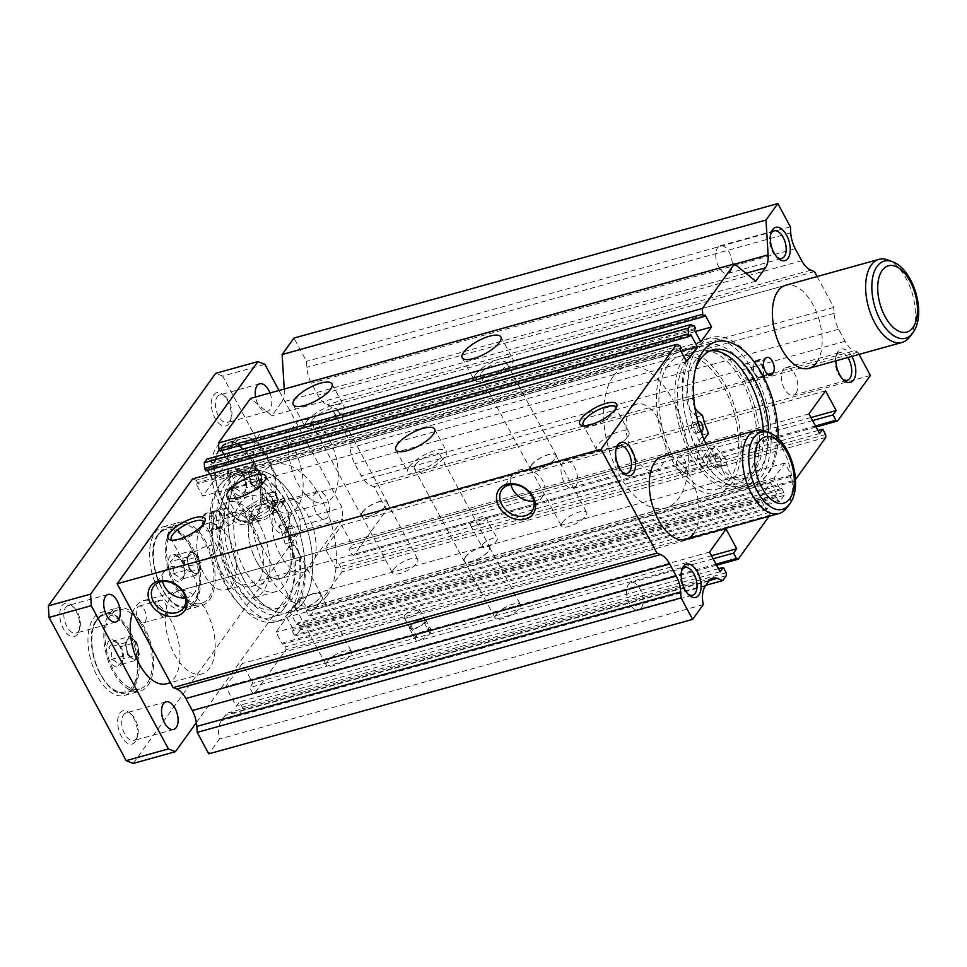 <?xml version="1.0" encoding="UTF-8"?>
<svg xmlns="http://www.w3.org/2000/svg" width="967" height="967" viewBox="0 0 967 967"><rect width="100%" height="100%" fill="white"/><g stroke="black" fill="none" stroke-linecap="round" stroke-linejoin="round"><path stroke-width="0.73" stroke-dasharray="4.83 3.63" d="M292.252 513.417L284.346 524.392A55.542 29.518 74.5 0 1 290.354 542.439L294.089 545.279A12.934 6.878 74.5 0 1 300.58 559.603A66.324 35.247 74.5 0 1 292.07 598.996A66.324 35.247 74.5 0 1 280.164 607.82A66.324 35.247 74.5 0 1 232.684 565.961A66.324 35.247 74.5 0 1 232.757 488.843A66.324 35.247 74.5 0 1 244.651 480.031A66.324 35.247 74.5 0 1 258.249 480.974A12.934 6.878 74.5 0 1 266.143 493.363L267.339 499.709A55.542 29.518 74.5 0 1 277.602 511.857L285.495 500.882A76.973 40.916 74.5 0 0 240.215 471.956A76.973 40.916 74.5 0 0 226.411 482.195A76.973 40.916 74.5 0 0 226.338 571.69A76.973 40.916 74.5 0 0 281.445 620.27A76.973 40.916 74.5 0 0 295.249 610.044A76.973 40.916 74.5 0 0 292.252 513.417L286.969 514.879L279.076 525.855A55.542 29.518 74.5 0 1 285.072 543.913L288.807 546.742A12.934 6.878 74.5 0 1 295.298 561.078A66.324 35.247 74.5 0 1 286.788 600.471A66.324 35.247 74.5 0 1 274.894 609.283A66.324 35.247 74.5 0 1 227.414 567.424A66.324 35.247 74.5 0 1 227.475 490.317A66.324 35.247 74.5 0 1 239.369 481.493A66.324 35.247 74.5 0 1 252.967 482.448A12.934 6.878 74.5 0 1 260.86 494.838L262.069 501.172A55.542 29.518 74.5 0 1 272.319 513.32L280.225 502.344A76.973 40.916 74.5 0 0 234.945 473.431A76.973 40.916 74.5 0 0 221.129 483.657A76.973 40.916 74.5 0 0 221.056 573.165A76.973 40.916 74.5 0 0 276.163 621.745A76.973 40.916 74.5 0 0 289.967 611.507A76.973 40.916 74.5 0 0 286.969 514.879M271.787 503.106A5.391 2.865 74.5 0 0 271.787 496.845A5.391 2.865 74.5 0 0 267.932 493.436A5.391 2.865 74.5 0 0 266.965 494.161A5.391 2.865 74.5 0 0 266.965 500.423A5.391 2.865 74.5 0 0 270.82 503.831A5.391 2.865 74.5 0 0 271.787 503.106M277.07 501.643A5.391 2.865 74.5 0 0 277.07 495.37A5.391 2.865 74.5 0 0 273.214 491.973A5.391 2.865 74.5 0 0 272.247 492.687A5.391 2.865 74.5 0 0 272.235 498.96A5.391 2.865 74.5 0 0 276.103 502.357A5.391 2.865 74.5 0 0 277.07 501.643M290.1 537.132A5.391 2.865 74.5 0 0 290.112 530.859A5.391 2.865 74.5 0 0 286.256 527.462A5.391 2.865 74.5 0 0 285.289 528.175A5.391 2.865 74.5 0 0 285.277 534.449A5.391 2.865 74.5 0 0 289.133 537.845A5.391 2.865 74.5 0 0 290.1 537.132M295.382 535.658A5.391 2.865 74.5 0 0 295.394 529.396A5.391 2.865 74.5 0 0 291.526 525.988A5.391 2.865 74.5 0 0 290.559 526.713A5.391 2.865 74.5 0 0 290.559 532.974A5.391 2.865 74.5 0 0 294.415 536.383A5.391 2.865 74.5 0 0 295.382 535.658M267.339 499.709L262.069 501.172M277.602 511.857L272.319 513.32M290.354 542.439L285.072 543.913M284.346 524.392L279.076 525.855M285.495 500.882L280.225 502.344M710.092 350.864A66.324 35.247 -105.5 0 0 707.409 351.408A66.324 35.247 -105.5 0 0 695.503 360.22A66.324 35.247 -105.5 0 0 686.993 399.613A12.934 6.878 -105.5 0 0 693.484 413.949L697.219 416.777A55.542 29.518 -105.5 0 0 703.227 434.836L695.321 445.811A76.973 40.916 -105.5 0 1 692.324 349.184A76.973 40.916 -105.5 0 1 706.128 338.946A76.973 40.916 -105.5 0 1 761.234 387.537A76.973 40.916 -105.5 0 1 761.162 477.033A76.973 40.916 -105.5 0 1 747.358 487.271A76.973 40.916 -105.5 0 1 702.078 458.346L707.348 456.883L715.254 445.896A55.542 29.518 -105.5 0 0 725.504 458.044L726.713 464.39A12.934 6.878 -105.5 0 0 734.606 476.779A66.324 35.247 -105.5 0 0 748.204 477.734A66.324 35.247 -105.5 0 0 760.098 468.91A66.324 35.247 -105.5 0 0 768.741 432.6M704.036 439.574L700.604 444.349A76.973 40.916 -105.5 0 1 697.606 347.721A76.973 40.916 -105.5 0 1 711.41 337.483A76.973 40.916 -105.5 0 1 766.517 386.063A76.973 40.916 -105.5 0 1 766.444 475.559A76.973 40.916 -105.5 0 1 752.628 485.797A76.973 40.916 -105.5 0 1 707.348 456.883M694.874 407.59A12.934 6.878 -105.5 0 1 692.275 398.15A66.324 35.247 -105.5 0 1 695.14 370.506M763.314 430.617A66.324 35.247 -105.5 0 1 754.816 470.373A66.324 35.247 -105.5 0 1 742.922 479.197A66.324 35.247 -105.5 0 1 729.323 478.242A12.934 6.878 -105.5 0 1 721.43 465.852L726.713 464.39M701.027 431.814A5.391 2.865 -105.5 0 1 697.364 428.103A5.391 2.865 -105.5 0 1 697.473 422.095A5.391 2.865 -105.5 0 1 697.872 421.672M697.014 432.515A5.391 2.865 -105.5 0 1 696.047 433.228A5.391 2.865 -105.5 0 1 692.179 429.832A5.391 2.865 -105.5 0 1 692.191 423.558A5.391 2.865 -105.5 0 1 693.158 422.845A5.391 2.865 -105.5 0 1 697.014 426.254A5.391 2.865 -105.5 0 1 697.014 432.515M720.608 465.067A5.391 2.865 -105.5 0 1 719.641 465.78A5.391 2.865 -105.5 0 1 715.785 462.383A5.391 2.865 -105.5 0 1 715.785 456.122A5.391 2.865 -105.5 0 1 716.752 455.397A5.391 2.865 -105.5 0 1 720.608 458.805A5.391 2.865 -105.5 0 1 720.608 465.067M715.326 466.541A5.391 2.865 -105.5 0 1 714.359 467.254A5.391 2.865 -105.5 0 1 710.503 463.846A5.391 2.865 -105.5 0 1 710.503 457.584A5.391 2.865 -105.5 0 1 711.47 456.871A5.391 2.865 -105.5 0 1 715.338 460.268A5.391 2.865 -105.5 0 1 715.326 466.541M702.078 458.346L709.971 447.37L715.254 445.896M721.43 465.852L720.234 459.518A55.542 29.518 -105.5 0 1 709.971 447.37M697.219 416.777L702.501 415.314M703.227 434.836L708.509 433.373M720.234 459.518L725.504 458.044M695.321 445.811L700.604 444.349M667.919 365.345A68.995 36.673 74.5 0 0 667.846 445.557A68.995 36.673 74.5 0 0 717.248 489.109A68.995 36.673 74.5 0 0 729.626 479.934A68.995 36.673 74.5 0 0 729.686 399.709A68.995 36.673 74.5 0 0 680.297 356.17A68.995 36.673 74.5 0 0 667.919 365.345M686.389 360.207A68.995 36.673 74.5 0 0 686.328 440.432A68.995 36.673 74.5 0 0 735.718 483.971A68.995 36.673 74.5 0 0 748.095 474.797A68.995 36.673 74.5 0 0 748.168 394.572A68.995 36.673 74.5 0 0 698.766 351.033A68.995 36.673 74.5 0 0 686.389 360.207M684.467 356.63A73.299 38.958 74.5 0 0 684.394 441.859A73.299 38.958 74.5 0 0 736.878 488.13A73.299 38.958 74.5 0 0 750.029 478.375A73.299 38.958 74.5 0 0 750.102 393.146A73.299 38.958 74.5 0 0 697.618 346.875A73.299 38.958 74.5 0 0 684.467 356.63M692.384 354.418A73.299 38.958 74.5 0 0 692.312 439.659A73.299 38.958 74.5 0 0 744.795 485.93A73.299 38.958 74.5 0 0 757.947 476.175A73.299 38.958 74.5 0 0 758.019 390.946A73.299 38.958 74.5 0 0 705.535 344.675A73.299 38.958 74.5 0 0 692.384 354.418M256.352 561.138A38.16 20.283 74.5 0 0 280.551 578.496A38.16 20.283 74.5 0 0 284.298 522.313A38.16 20.283 74.5 0 0 260.111 504.955A38.16 20.283 74.5 0 0 256.352 561.138M227.33 569.212A38.16 20.283 74.5 0 0 251.517 586.558A38.16 20.283 74.5 0 0 255.264 530.375A38.16 20.283 74.5 0 0 231.077 513.03A38.16 20.283 74.5 0 0 227.33 569.212M289.242 506.623A73.299 38.958 74.5 0 0 242.777 473.298A73.299 38.958 74.5 0 0 235.573 581.215A73.299 38.958 74.5 0 0 282.038 614.553A73.299 38.958 74.5 0 0 289.242 506.623M297.159 504.423A73.299 38.958 74.5 0 0 250.695 471.098A73.299 38.958 74.5 0 0 243.491 579.015A73.299 38.958 74.5 0 0 289.955 612.353A73.299 38.958 74.5 0 0 297.159 504.423M259.446 524.561A49.583 26.363 74.5 0 0 228.019 502.018A49.583 26.363 74.5 0 0 223.147 575.027A49.583 26.363 74.5 0 0 254.575 597.57A49.583 26.363 74.5 0 0 259.446 524.561M280.563 518.699A49.583 26.363 74.5 0 0 249.135 496.144A49.583 26.363 74.5 0 0 244.252 569.152A49.583 26.363 74.5 0 0 275.692 591.695A49.583 26.363 74.5 0 0 280.563 518.699M287.392 573.419A38.16 20.283 74.5 0 0 287.429 529.046A38.16 20.283 74.5 0 0 260.111 504.955A38.16 20.283 74.5 0 0 253.257 510.032A38.16 20.283 74.5 0 0 253.221 554.405A38.16 20.283 74.5 0 0 280.551 578.496A38.16 20.283 74.5 0 0 287.392 573.419M311.144 566.807A38.16 20.283 74.5 0 0 311.181 522.446A38.16 20.283 74.5 0 0 283.863 498.356A38.16 20.283 74.5 0 0 277.021 503.432A38.16 20.283 74.5 0 0 276.973 547.805A38.16 20.283 74.5 0 0 304.303 571.884A38.16 20.283 74.5 0 0 311.144 566.807M240.336 513.634A21.987 7.301 151.7 0 1 260.679 499.419A21.987 7.301 151.7 0 1 277.638 498.223A21.987 7.301 151.7 0 1 276.224 503.65A21.987 7.301 151.7 0 1 255.88 517.865A21.987 7.301 151.7 0 1 238.922 519.074A21.987 7.301 151.7 0 1 240.336 513.634M296.059 604.363A14.662 4.871 151.7 0 1 309.633 594.886A14.662 4.871 151.7 0 1 320.935 594.089A14.662 4.871 151.7 0 1 319.992 597.715A14.662 4.871 151.7 0 1 306.43 607.179A14.662 4.871 151.7 0 1 295.116 607.989A14.662 4.871 151.7 0 1 296.059 604.363M246.319 511.966A14.662 4.871 151.7 0 1 259.881 502.502A14.662 4.871 151.7 0 1 271.195 501.692A14.662 4.871 151.7 0 1 270.24 505.318A14.662 4.871 151.7 0 1 256.678 514.795A14.662 4.871 151.7 0 1 245.376 515.592A14.662 4.871 151.7 0 1 246.319 511.966M327.184 661.585A14.336 4.762 151.7 0 1 340.444 652.326A14.336 4.762 151.7 0 1 351.492 651.54A14.336 4.762 151.7 0 1 350.574 655.082A14.336 4.762 151.7 0 1 337.314 664.341A14.336 4.762 151.7 0 1 326.266 665.127A14.336 4.762 151.7 0 1 327.184 661.585M296.337 604.29A14.336 4.762 151.7 0 1 309.597 595.031A14.336 4.762 151.7 0 1 320.645 594.246A14.336 4.762 151.7 0 1 319.726 597.787A14.336 4.762 151.7 0 1 306.466 607.046A14.336 4.762 151.7 0 1 295.406 607.832A14.336 4.762 151.7 0 1 296.337 604.29M409.246 466.686A21.987 7.301 151.7 0 1 429.59 452.471A21.987 7.301 151.7 0 1 446.561 451.275A21.987 7.301 151.7 0 1 445.146 456.702A21.987 7.301 151.7 0 1 424.791 470.917A21.987 7.301 151.7 0 1 407.832 472.126A21.987 7.301 151.7 0 1 409.246 466.686M464.982 557.415A14.662 4.871 151.7 0 1 478.544 547.938A14.662 4.871 151.7 0 1 489.846 547.141A14.662 4.871 151.7 0 1 488.903 550.755A14.662 4.871 151.7 0 1 475.341 560.231A14.662 4.871 151.7 0 1 464.039 561.041A14.662 4.871 151.7 0 1 464.982 557.415M415.23 465.018A14.662 4.871 151.7 0 1 428.792 455.554A14.662 4.871 151.7 0 1 440.106 454.744A14.662 4.871 151.7 0 1 439.163 458.37A14.662 4.871 151.7 0 1 425.589 467.847A14.662 4.871 151.7 0 1 414.287 468.644A14.662 4.871 151.7 0 1 415.23 465.018M496.095 614.637A14.336 4.762 151.7 0 1 509.355 605.378A14.336 4.762 151.7 0 1 520.415 604.593A14.336 4.762 151.7 0 1 519.484 608.134A14.336 4.762 151.7 0 1 506.225 617.393A14.336 4.762 151.7 0 1 495.177 618.179A14.336 4.762 151.7 0 1 496.095 614.637M465.248 557.343A14.336 4.762 151.7 0 1 478.508 548.084A14.336 4.762 151.7 0 1 489.556 547.298A14.336 4.762 151.7 0 1 488.637 550.839A14.336 4.762 151.7 0 1 475.377 560.098A14.336 4.762 151.7 0 1 464.329 560.884A14.336 4.762 151.7 0 1 465.248 557.343M475.546 374.543A21.987 7.301 151.7 0 1 495.89 360.34A21.987 7.301 151.7 0 1 512.861 359.132A21.987 7.301 151.7 0 1 511.446 364.571A21.987 7.301 151.7 0 1 491.091 378.774A21.987 7.301 151.7 0 1 474.132 379.983A21.987 7.301 151.7 0 1 475.546 374.543M531.282 465.272A14.662 4.871 151.7 0 1 544.844 455.795A14.662 4.871 151.7 0 1 556.146 454.998A14.662 4.871 151.7 0 1 555.203 458.624A14.662 4.871 151.7 0 1 541.641 468.088A14.662 4.871 151.7 0 1 530.339 468.898A14.662 4.871 151.7 0 1 531.282 465.272M481.53 372.875A14.662 4.871 151.7 0 1 495.092 363.411A14.662 4.871 151.7 0 1 506.406 362.601A14.662 4.871 151.7 0 1 505.463 366.227A14.662 4.871 151.7 0 1 491.889 375.704A14.662 4.871 151.7 0 1 480.587 376.501A14.662 4.871 151.7 0 1 481.53 372.875M562.395 522.494A14.336 4.762 151.7 0 1 575.655 513.235A14.336 4.762 151.7 0 1 586.715 512.45A14.336 4.762 151.7 0 1 585.784 515.991A14.336 4.762 151.7 0 1 572.524 525.25A14.336 4.762 151.7 0 1 561.476 526.036A14.336 4.762 151.7 0 1 562.395 522.494M531.548 465.2A14.336 4.762 151.7 0 1 544.808 455.94A14.336 4.762 151.7 0 1 555.856 455.155A14.336 4.762 151.7 0 1 554.937 458.696A14.336 4.762 151.7 0 1 541.677 467.955A14.336 4.762 151.7 0 1 530.629 468.741A14.336 4.762 151.7 0 1 531.548 465.2M306.636 421.491A21.987 7.301 151.7 0 1 326.979 407.288A21.987 7.301 151.7 0 1 343.938 406.08A21.987 7.301 151.7 0 1 342.523 411.519A21.987 7.301 151.7 0 1 322.18 425.722A21.987 7.301 151.7 0 1 305.221 426.93A21.987 7.301 151.7 0 1 306.636 421.491M362.359 512.22A14.662 4.871 151.7 0 1 375.933 502.755A14.662 4.871 151.7 0 1 387.235 501.946A14.662 4.871 151.7 0 1 386.292 505.572A14.662 4.871 151.7 0 1 372.73 515.048A14.662 4.871 151.7 0 1 361.416 515.846A14.662 4.871 151.7 0 1 362.359 512.22M312.619 419.835A14.662 4.871 151.7 0 1 326.181 410.359A14.662 4.871 151.7 0 1 337.483 409.549A14.662 4.871 151.7 0 1 336.54 413.175A14.662 4.871 151.7 0 1 322.978 422.652A14.662 4.871 151.7 0 1 311.676 423.461A14.662 4.871 151.7 0 1 312.619 419.835M393.484 569.442A14.336 4.762 151.7 0 1 406.744 560.183A14.336 4.762 151.7 0 1 417.792 559.397A14.336 4.762 151.7 0 1 416.874 562.939A14.336 4.762 151.7 0 1 403.614 572.198A14.336 4.762 151.7 0 1 392.566 572.984A14.336 4.762 151.7 0 1 393.484 569.442M362.637 512.147A14.336 4.762 151.7 0 1 375.897 502.888A14.336 4.762 151.7 0 1 386.945 502.103A14.336 4.762 151.7 0 1 386.026 505.644A14.336 4.762 151.7 0 1 372.766 514.903A14.336 4.762 151.7 0 1 361.706 515.689A14.336 4.762 151.7 0 1 362.637 512.147M706.164 444.276A73.299 38.958 74.5 0 0 755.348 482.992A73.299 38.958 74.5 0 0 768.499 473.25A73.299 38.958 74.5 0 0 778.048 438.426M326.858 595.998A73.299 38.958 74.5 0 0 326.931 510.757A73.299 38.958 74.5 0 0 274.447 464.498A73.299 38.958 74.5 0 0 261.308 474.241A73.299 38.958 74.5 0 0 261.223 559.482A73.299 38.958 74.5 0 0 313.707 605.753A73.299 38.958 74.5 0 0 326.858 595.998M693.436 533.736A43.116 22.918 74.5 0 0 693.484 483.597A43.116 22.918 74.5 0 0 662.613 456.376L178.738 590.873A43.116 22.918 74.5 0 0 171.002 596.603A43.116 22.918 74.5 0 0 170.966 646.742A43.116 22.918 74.5 0 0 201.837 673.963A43.116 22.918 74.5 0 0 209.573 668.221A43.116 22.918 74.5 0 0 209.609 618.082A43.116 22.918 74.5 0 0 178.738 590.873M816.571 362.625A43.116 22.918 74.5 0 0 816.607 312.486A43.116 22.918 74.5 0 0 785.736 285.265L301.873 419.751A43.116 22.918 74.5 0 0 294.137 425.492A43.116 22.918 74.5 0 0 294.089 475.631A43.116 22.918 74.5 0 0 324.96 502.84A43.116 22.918 74.5 0 0 332.696 497.111A43.116 22.918 74.5 0 0 332.745 446.972A43.116 22.918 74.5 0 0 301.873 419.751M641.254 608.291A14.336 7.615 74.5 0 0 641.266 591.635A14.336 7.615 74.5 0 0 631.004 582.581A14.336 7.615 74.5 0 0 628.441 584.491A14.336 7.615 74.5 0 0 628.429 601.148A14.336 7.615 74.5 0 0 638.679 610.201A14.336 7.615 74.5 0 0 641.254 608.291M730.399 271.546A14.336 7.615 74.5 0 0 730.411 254.877A14.336 7.615 74.5 0 0 720.149 245.836A14.336 7.615 74.5 0 0 717.574 247.745A14.336 7.615 74.5 0 0 717.562 264.402A14.336 7.615 74.5 0 0 727.825 273.456A14.336 7.615 74.5 0 0 730.399 271.546M847.769 357.536A14.336 7.615 74.5 0 0 839.634 352.604A14.336 7.615 74.5 0 0 837.059 354.514A14.336 7.615 74.5 0 0 835.875 356.944A14.336 7.615 74.5 0 0 841.846 378.448A14.336 7.615 74.5 0 0 842.837 379.209M795.95 393.303A14.336 7.615 74.5 0 0 795.962 376.634A14.336 7.615 74.5 0 0 785.712 367.593A14.336 7.615 74.5 0 0 783.137 369.503A14.336 7.615 74.5 0 0 783.125 386.159A14.336 7.615 74.5 0 0 793.387 395.213A14.336 7.615 74.5 0 0 795.95 393.303M851.842 356.4A17.249 9.162 74.5 0 0 838.135 351.42A17.249 9.162 74.5 0 0 836.709 354.357A17.249 9.162 74.5 0 0 835.887 360.836M575.691 486.534A14.336 7.615 74.5 0 0 575.716 469.877A14.336 7.615 74.5 0 0 565.453 460.824A14.336 7.615 74.5 0 0 562.879 462.734A14.336 7.615 74.5 0 0 562.867 479.402A14.336 7.615 74.5 0 0 573.129 488.444A14.336 7.615 74.5 0 0 575.691 486.534M706.43 465.598A8.618 4.581 74.5 0 0 706.43 455.566A8.618 4.581 74.5 0 0 700.265 450.126A8.618 4.581 74.5 0 0 698.718 451.275A8.618 4.581 74.5 0 0 698.706 461.307A8.618 4.581 74.5 0 0 704.883 466.747A8.618 4.581 74.5 0 0 706.43 465.598M685.313 471.473A8.618 4.581 74.5 0 0 685.325 461.44A8.618 4.581 74.5 0 0 679.148 456.001A8.618 4.581 74.5 0 0 677.601 457.149A8.618 4.581 74.5 0 0 677.589 467.17A8.618 4.581 74.5 0 0 683.766 472.609A8.618 4.581 74.5 0 0 685.313 471.473M762.165 376.393A8.618 4.581 74.5 0 0 762.177 366.372A8.618 4.581 74.5 0 0 756.001 360.921A8.618 4.581 74.5 0 0 754.453 362.069A8.618 4.581 74.5 0 0 754.453 372.102A8.618 4.581 74.5 0 0 760.618 377.541A8.618 4.581 74.5 0 0 762.165 376.393L762.564 375.849A8.618 4.581 74.5 0 0 762.576 365.816A8.618 4.581 74.5 0 0 756.399 360.377A8.618 4.581 74.5 0 0 754.852 361.525L754.067 362.613A8.618 4.581 74.5 0 0 754.055 372.646A8.618 4.581 74.5 0 0 760.231 378.085A8.618 4.581 74.5 0 0 761.778 376.949L762.165 376.393M751.613 379.33A8.618 4.581 74.5 0 0 751.625 369.297A8.618 4.581 74.5 0 0 745.448 363.858A8.618 4.581 74.5 0 0 743.901 365.006A8.618 4.581 74.5 0 0 743.889 375.027A8.618 4.581 74.5 0 0 750.066 380.478A8.618 4.581 74.5 0 0 751.613 379.33M482.593 544.675A8.618 2.865 151.7 0 1 490.583 539.102A8.618 2.865 151.7 0 1 497.231 538.631A8.618 2.865 151.7 0 1 496.675 540.758A8.618 2.865 151.7 0 1 488.698 546.331A8.618 2.865 151.7 0 1 482.037 546.802A8.618 2.865 151.7 0 1 482.593 544.675M471.026 523.183A8.618 2.865 151.7 0 1 479.003 517.611A8.618 2.865 151.7 0 1 485.664 517.14A8.618 2.865 151.7 0 1 485.108 519.279A8.618 2.865 151.7 0 1 477.13 524.851A8.618 2.865 151.7 0 1 470.47 525.323A8.618 2.865 151.7 0 1 471.026 523.183M410.516 626.072A8.618 2.865 151.7 0 1 418.493 620.5A8.618 2.865 151.7 0 1 425.142 620.028A8.618 2.865 151.7 0 1 424.586 622.156A8.618 2.865 151.7 0 1 416.608 627.728A8.618 2.865 151.7 0 1 409.96 628.199A8.618 2.865 151.7 0 1 410.516 626.072L410.915 625.528A8.618 2.865 151.7 0 1 418.892 619.956A8.618 2.865 151.7 0 1 425.54 619.472A8.618 2.865 151.7 0 1 424.984 621.612L424.199 622.712A8.618 2.865 151.7 0 1 416.221 628.284A8.618 2.865 151.7 0 1 409.561 628.755A8.618 2.865 151.7 0 1 410.117 626.616L410.516 626.072M404.726 615.326A8.618 2.865 151.7 0 1 412.704 609.754A8.618 2.865 151.7 0 1 419.364 609.283A8.618 2.865 151.7 0 1 418.808 611.41A8.618 2.865 151.7 0 1 410.83 616.982A8.618 2.865 151.7 0 1 404.17 617.466A8.618 2.865 151.7 0 1 404.726 615.326M185.398 597.896A18.47 14.396 -144.3 0 0 187.719 597.449A18.47 14.396 -144.3 0 0 194.452 592.892A18.47 14.396 -144.3 0 0 191.671 573.854A18.47 14.396 -144.3 0 0 171.207 566.771A18.47 14.396 -144.3 0 0 164.475 571.316A18.47 14.396 -144.3 0 0 162.601 581.493M533.784 501.063A18.47 14.396 -144.3 0 0 536.105 500.616A18.47 14.396 -144.3 0 0 542.838 496.059A18.47 14.396 -144.3 0 0 540.057 477.021A18.47 14.396 -144.3 0 0 519.593 469.938A18.47 14.396 -144.3 0 0 512.861 474.483A18.47 14.396 -144.3 0 0 510.987 484.66M172.15 540.202A18.47 6.14 -28.3 0 0 173.407 540.698A18.47 6.14 -28.3 0 0 188.553 537.011A18.47 6.14 -28.3 0 0 202.683 526.411A18.47 6.14 -28.3 0 0 203.856 524.307A18.47 6.14 -28.3 0 0 204.122 522.99M216.016 551.19A18.47 6.14 -28.3 0 0 217.212 546.621A18.47 6.14 -28.3 0 0 202.961 547.636A18.47 6.14 -28.3 0 0 185.882 559.567A18.47 6.14 -28.3 0 0 184.685 564.136A18.47 6.14 -28.3 0 0 198.936 563.12A18.47 6.14 -28.3 0 0 216.016 551.19M583.887 425.758A18.47 6.14 -28.3 0 0 585.144 426.266A18.47 6.14 -28.3 0 0 600.289 422.567A18.47 6.14 -28.3 0 0 614.408 411.978A18.47 6.14 -28.3 0 0 615.58 409.875A18.47 6.14 -28.3 0 0 615.858 408.545M627.752 436.746A18.47 6.14 -28.3 0 0 628.937 432.189A18.47 6.14 -28.3 0 0 614.698 433.192A18.47 6.14 -28.3 0 0 597.606 445.134A18.47 6.14 -28.3 0 0 596.409 449.691A18.47 6.14 -28.3 0 0 610.66 448.688A18.47 6.14 -28.3 0 0 627.752 436.746M237.544 480.841A73.299 38.958 -105.5 0 1 250.695 471.098A73.299 38.958 -105.5 0 1 303.179 517.369A73.299 38.958 -105.5 0 1 303.106 602.598A73.299 38.958 -105.5 0 1 289.955 612.353A73.299 38.958 -105.5 0 1 237.471 566.082A73.299 38.958 -105.5 0 1 237.544 480.841M284.636 607.735A73.299 38.958 74.5 0 0 284.709 522.506A73.299 38.958 74.5 0 0 232.225 476.235A73.299 38.958 74.5 0 0 219.074 485.978A73.299 38.958 74.5 0 0 219.001 571.219A73.299 38.958 74.5 0 0 271.485 617.49A73.299 38.958 74.5 0 0 284.636 607.735M430.774 632.358L429.977 633.445A8.618 2.865 151.7 0 1 421.999 639.018A8.618 2.865 151.7 0 1 415.351 639.489A8.618 2.865 151.7 0 1 415.907 637.362L416.692 636.262A8.618 2.865 151.7 0 1 424.67 630.689A8.618 2.865 151.7 0 1 431.33 630.218A8.618 2.865 151.7 0 1 430.774 632.358L424.984 621.612M616.076 449.014A14.336 7.615 74.5 0 0 615.616 450.175A14.336 7.615 74.5 0 0 621.6 471.678A14.336 7.615 74.5 0 0 622.579 472.44M770.772 234.014A14.336 7.615 74.5 0 0 770.312 235.186A14.336 7.615 74.5 0 0 776.296 256.69A14.336 7.615 74.5 0 0 777.287 257.452M681.626 570.772A14.336 7.615 74.5 0 0 681.179 571.932A14.336 7.615 74.5 0 0 687.15 593.436A14.336 7.615 74.5 0 0 688.141 594.197M709.319 580.551L233.337 712.86L238.934 715.072L242.487 710.129L242.306 707.252L239.417 701.873L236.262 706.261L225.662 686.57L242.233 663.531L252.834 683.234L249.679 687.622L252.568 692.988L254.321 693.677L286.002 649.655L285.833 646.766L283.609 642.644L282.473 644.227L276.018 632.225L286.752 617.309L293.206 629.312L292.058 630.907L294.282 635.029L296.035 635.718L300.229 629.88L300.06 627.003L297.836 622.881L296.688 624.477L290.221 612.486L300.955 597.57L307.421 609.561L306.285 611.144L308.497 615.266L310.25 615.955L341.931 571.92L341.762 569.043L338.873 563.664L335.706 568.052L325.105 548.362L341.677 525.323L352.29 545.025L349.123 549.401L352.024 554.78L353.777 555.469L386.534 509.947L373.999 486.679L370.361 485.241A21.564 11.459 74.5 0 1 361.235 475.788L354.756 463.761A21.564 11.459 74.5 0 1 350.259 447.89L349.897 441.907L330.605 406.104L326.979 404.665A21.564 11.459 74.5 0 1 317.853 395.213L311.374 383.186A21.564 11.459 74.5 0 1 306.865 367.315L306.503 361.332L293.98 338.063M233.337 712.86A21.564 11.459 74.5 0 0 229.01 712.582A21.564 11.459 74.5 0 0 225.142 715.447L221.419 720.633A21.564 11.459 74.5 0 0 219.4 739.078L208.763 753.861M209.658 474.132L213.477 481.228L202.744 496.144L196.289 484.153L197.425 482.569L196.168 480.248L192.663 478.858M205.874 470.832L207.023 469.237L207.627 470.349M223.86 454.369L227.692 461.489L216.959 476.405L210.492 464.402L211.652 462.806L210.395 460.473L206.89 459.095M220.089 451.069L221.225 449.486L221.818 450.586M745.932 273.274L281.494 402.369L271.86 415.75L250.562 398.392M281.494 402.369A21.564 11.459 74.5 0 0 284.25 389.363L284.225 389.036M769.055 516.305L769.877 515.157L769.696 512.268L767.484 508.158L766.347 509.73L759.881 497.739L770.614 482.823L777.081 494.814L775.933 496.422L778.145 500.531L779.898 501.232L784.092 495.394L783.923 492.505L781.699 488.395L780.55 489.991L774.096 478L784.829 463.072L791.284 475.075L790.148 476.658L792.372 480.768L794.125 481.469L795.454 479.62M859.059 354.393L857.862 352.181L854.236 350.743L370.361 485.241M817.127 276.538L833.759 307.421L834.122 313.405A21.564 11.459 74.5 0 0 838.631 329.276L845.098 341.303A21.564 11.459 74.5 0 0 854.236 350.743M779.898 501.232L296.035 635.718M778.145 500.531L294.282 635.029M775.933 496.422L292.058 630.907M777.081 494.814L293.206 629.312M770.614 482.823L286.752 617.309M759.881 497.739L276.018 632.225M766.347 509.73L282.473 644.227M767.484 508.158L283.609 642.644M769.696 512.268L285.833 646.766M769.877 515.157L286.002 649.655M716.583 565.199L254.321 693.677M716.039 564.172L252.568 692.988M713.138 558.793L249.679 687.622M711.494 555.747L252.834 683.234M726.096 529.046L242.233 663.531M709.524 552.072L225.662 686.57M720.125 571.775L236.262 706.261M718.481 568.717L239.417 701.873M726.181 572.754L242.306 707.252M726.35 575.643L242.487 710.129M705.91 585.277L238.934 715.072M703.275 604.593L219.4 739.078M680.043 345.751L196.168 480.248M681.288 348.084L197.425 482.569M680.152 349.667L196.289 484.153M686.618 361.658L202.744 496.144M681.022 351.275L213.477 481.228M690.885 334.739L207.023 469.237M694.258 325.988L210.395 460.473M695.515 328.321L211.652 462.806M694.366 329.916L210.492 464.402M700.821 341.919L216.959 476.405M695.237 331.536L227.692 461.489M705.1 315L221.225 449.486M755.735 281.252L271.86 415.75M790.377 226.846L306.503 361.332M814.48 271.606L330.605 406.104M833.759 307.421L349.897 441.907M857.862 352.181L373.999 486.679M870.397 375.462L386.534 509.947M816.039 426.991L353.777 555.469M815.483 425.963L352.024 554.78M812.594 420.585L349.123 549.401M810.95 417.539L352.29 545.025M825.552 390.837L341.677 525.323M808.968 413.864L325.105 548.362M819.581 433.567L335.706 568.052M817.937 430.508L338.873 563.664M825.625 434.546L341.762 569.043M825.806 437.435L341.931 571.92M794.125 481.469L310.25 615.955M792.372 480.768L308.497 615.266M790.148 476.658L306.285 611.144M791.284 475.075L307.421 609.561M784.829 463.072L300.955 597.57M774.096 478L290.221 612.486M780.55 489.991L296.688 624.477M781.699 488.395L297.836 622.881M783.923 492.505L300.06 627.003M784.092 495.394L300.229 629.88M123.558 714.831A14.336 7.615 -105.5 0 1 126.133 712.921A14.336 7.615 -105.5 0 1 131.585 714.698A14.336 7.615 -105.5 0 1 137.556 736.201A14.336 7.615 -105.5 0 1 136.371 738.631A14.336 7.615 -105.5 0 1 133.809 740.541A14.336 7.615 -105.5 0 1 123.546 731.499A14.336 7.615 -105.5 0 1 123.558 714.831M119.872 713.066A17.249 9.162 -105.5 0 1 129.53 712.909A17.249 9.162 -105.5 0 1 136.722 738.788A17.249 9.162 -105.5 0 1 135.295 741.713A17.249 9.162 -105.5 0 1 121.274 736.165A17.249 9.162 -105.5 0 1 119.872 713.066M217.249 396.796A14.336 7.615 -105.5 0 1 219.823 394.887A14.336 7.615 -105.5 0 1 225.275 396.663A14.336 7.615 -105.5 0 1 231.258 418.167A14.336 7.615 -105.5 0 1 230.073 420.597A14.336 7.615 -105.5 0 1 227.499 422.506A14.336 7.615 -105.5 0 1 217.237 413.453A14.336 7.615 -105.5 0 1 217.249 396.796M269.986 392.989A14.336 7.615 -105.5 0 1 269.914 409.524A14.336 7.615 -105.5 0 1 267.351 411.434A14.336 7.615 -105.5 0 1 255.578 397.002M213.574 395.032A17.249 9.162 -105.5 0 1 223.232 394.874A17.249 9.162 -105.5 0 1 230.424 420.754A17.249 9.162 -105.5 0 1 228.998 423.679A17.249 9.162 -105.5 0 1 214.964 418.131A17.249 9.162 -105.5 0 1 213.574 395.032M275.099 504.23A14.336 7.615 -105.5 0 1 277.674 502.32A14.336 7.615 -105.5 0 1 283.126 504.097A14.336 7.615 -105.5 0 1 289.097 525.601A14.336 7.615 -105.5 0 1 287.912 528.03A14.336 7.615 -105.5 0 1 285.35 529.94A14.336 7.615 -105.5 0 1 275.087 520.887A14.336 7.615 -105.5 0 1 275.099 504.23M314.952 493.146A14.336 7.615 -105.5 0 1 317.514 491.248A14.336 7.615 -105.5 0 1 327.777 500.29A14.336 7.615 -105.5 0 1 327.765 516.958A14.336 7.615 -105.5 0 1 325.19 518.856A14.336 7.615 -105.5 0 1 314.928 509.814A14.336 7.615 -105.5 0 1 314.952 493.146M271.413 502.465A17.249 9.162 -105.5 0 1 281.071 502.308A17.249 9.162 -105.5 0 1 288.263 528.187A17.249 9.162 -105.5 0 1 286.836 531.113A17.249 9.162 -105.5 0 1 272.815 525.565A17.249 9.162 -105.5 0 1 271.413 502.465M65.708 607.397A14.336 7.615 -105.5 0 1 68.282 605.487A14.336 7.615 -105.5 0 1 73.734 607.264A14.336 7.615 -105.5 0 1 79.717 628.768A14.336 7.615 -105.5 0 1 78.532 631.197A14.336 7.615 -105.5 0 1 75.958 633.107A14.336 7.615 -105.5 0 1 65.696 624.066A14.336 7.615 -105.5 0 1 65.708 607.397M62.033 605.632A17.249 9.162 -105.5 0 1 71.691 605.487A17.249 9.162 -105.5 0 1 78.883 631.354A17.249 9.162 -105.5 0 1 77.457 634.292A17.249 9.162 -105.5 0 1 63.423 628.731A17.249 9.162 -105.5 0 1 62.033 605.632M166.251 615.737A8.618 4.581 74.5 0 0 166.264 605.717A8.618 4.581 74.5 0 0 160.087 600.265A8.618 4.581 74.5 0 0 158.54 601.414A8.618 4.581 74.5 0 0 158.528 611.446A8.618 4.581 74.5 0 0 164.704 616.886A8.618 4.581 74.5 0 0 166.251 615.737M145.147 621.612A8.618 4.581 74.5 0 0 145.147 611.579A8.618 4.581 74.5 0 0 138.97 606.14A8.618 4.581 74.5 0 0 137.423 607.288A8.618 4.581 74.5 0 0 137.423 617.309A8.618 4.581 74.5 0 0 143.6 622.76A8.618 4.581 74.5 0 0 145.147 621.612M214.287 512.208A8.618 4.581 -105.5 0 1 215.834 511.06A8.618 4.581 -105.5 0 1 222.011 516.511A8.618 4.581 -105.5 0 1 221.999 526.532A8.618 4.581 -105.5 0 1 220.452 527.68A8.618 4.581 -105.5 0 1 214.275 522.24A8.618 4.581 -105.5 0 1 214.287 512.208L213.888 512.764A8.618 4.581 74.5 0 0 213.876 522.784A8.618 4.581 74.5 0 0 220.053 528.236A8.618 4.581 74.5 0 0 221.6 527.088L222.386 525.988A8.618 4.581 74.5 0 0 222.398 515.955A8.618 4.581 74.5 0 0 216.221 510.516A8.618 4.581 74.5 0 0 214.674 511.664L214.287 512.208M232.551 523.594A8.618 4.581 74.5 0 0 232.564 513.574A8.618 4.581 74.5 0 0 226.387 508.134A8.618 4.581 74.5 0 0 224.84 509.271A8.618 4.581 74.5 0 0 224.827 519.303A8.618 4.581 74.5 0 0 231.004 524.743A8.618 4.581 74.5 0 0 232.551 523.594M271.111 514.226A43.116 22.918 74.5 0 0 271.159 464.087A43.116 22.918 74.5 0 0 240.287 436.866A43.116 22.918 74.5 0 0 232.551 442.608A43.116 22.918 74.5 0 0 232.503 492.747A43.116 22.918 74.5 0 0 263.387 519.968A43.116 22.918 74.5 0 0 271.111 514.226M255.276 518.626A43.116 22.918 74.5 0 0 255.324 468.487A43.116 22.918 74.5 0 0 224.453 441.278A43.116 22.918 74.5 0 0 216.717 447.008A43.116 22.918 74.5 0 0 216.668 497.147A43.116 22.918 74.5 0 0 247.54 524.368A43.116 22.918 74.5 0 0 255.276 518.626M233.518 444.397A40.965 21.77 74.5 0 0 233.47 492.034A40.965 21.77 74.5 0 0 262.806 517.889A40.965 21.77 74.5 0 0 270.156 512.437A40.965 21.77 74.5 0 0 270.192 464.801A40.965 21.77 74.5 0 0 240.868 438.945A40.965 21.77 74.5 0 0 233.518 444.397M147.987 685.337A43.116 22.918 74.5 0 0 148.036 635.21A43.116 22.918 74.5 0 0 117.164 607.989A43.116 22.918 74.5 0 0 109.428 613.719A43.116 22.918 74.5 0 0 109.38 663.858A43.116 22.918 74.5 0 0 140.251 691.079A43.116 22.918 74.5 0 0 147.987 685.337M132.153 689.749A43.116 22.918 74.5 0 0 132.201 639.61A43.116 22.918 74.5 0 0 101.317 612.389A43.116 22.918 74.5 0 0 93.594 618.118A43.116 22.918 74.5 0 0 93.545 668.257A43.116 22.918 74.5 0 0 124.417 695.478A43.116 22.918 74.5 0 0 132.153 689.749M110.383 615.508A40.965 21.77 74.5 0 0 110.347 663.144A40.965 21.77 74.5 0 0 139.671 689A40.965 21.77 74.5 0 0 147.02 683.548A40.965 21.77 74.5 0 0 147.069 635.923A40.965 21.77 74.5 0 0 117.732 610.068A40.965 21.77 74.5 0 0 110.383 615.508M209.549 599.782A43.116 22.918 74.5 0 0 209.597 549.643A43.116 22.918 74.5 0 0 178.726 522.434A43.116 22.918 74.5 0 0 170.99 528.163A43.116 22.918 74.5 0 0 170.941 578.302A43.116 22.918 74.5 0 0 201.813 605.523A43.116 22.918 74.5 0 0 209.549 599.782M193.714 604.182A43.116 22.918 74.5 0 0 193.763 554.043A43.116 22.918 74.5 0 0 162.891 526.834A43.116 22.918 74.5 0 0 155.155 532.563A43.116 22.918 74.5 0 0 155.107 582.702A43.116 22.918 74.5 0 0 185.978 609.923A43.116 22.918 74.5 0 0 193.714 604.182M171.957 529.952A40.965 21.77 74.5 0 0 171.908 577.589A40.965 21.77 74.5 0 0 201.245 603.444A40.965 21.77 74.5 0 0 208.582 597.993A40.965 21.77 74.5 0 0 208.63 550.368A40.965 21.77 74.5 0 0 179.294 524.501A40.965 21.77 74.5 0 0 171.957 529.952M236.492 469.853L241.605 472.537L243.587 475.643C246.21 479.148 247.056 483.198 246.138 487.755L245.219 490.547L241.581 494.089C241.001 491.683 238.644 489.761 234.473 488.311C235.416 483.814 234.57 479.765 231.935 476.187L235.573 472.645L236.492 469.853L252.81 465.32L248.253 471.654L231.935 476.187M244.022 493.968A14.009 7.446 74.5 0 0 245.183 491.587A14.009 7.446 74.5 0 0 239.345 470.566A14.009 7.446 74.5 0 0 231.488 470.687A14.009 7.446 74.5 0 0 232.624 489.459A14.009 7.446 74.5 0 0 244.022 493.968M260.401 486.328A10.782 5.729 74.5 0 0 260.413 473.794A10.782 5.729 74.5 0 0 252.689 466.988A10.782 5.729 74.5 0 0 250.755 468.427A10.782 5.729 74.5 0 0 250.743 480.962A10.782 5.729 74.5 0 0 258.467 487.767A10.782 5.729 74.5 0 0 260.401 486.328M250.791 483.766L257.899 489.556L260.171 486.389A10.782 5.729 74.5 0 0 261.175 477.166A10.782 5.729 74.5 0 0 256.364 468.209A10.782 5.729 74.5 0 0 252.46 467.049A10.782 5.729 74.5 0 0 250.538 468.487A10.782 5.729 74.5 0 0 249.522 477.71L250.791 483.766L234.473 488.311M113.369 640.976L118.482 643.659L120.464 646.754C123.075 650.271 123.921 654.308 123.002 658.878L122.084 661.67L118.445 665.211C117.877 662.806 115.508 660.872 111.35 659.421C112.281 654.925 111.435 650.888 108.812 647.298L112.45 643.756L113.369 640.976L129.687 636.431L125.13 642.765L108.812 647.298M120.899 665.078A14.009 7.446 74.5 0 0 122.06 662.709A14.009 7.446 74.5 0 0 116.209 641.677A14.009 7.446 74.5 0 0 108.364 641.81A14.009 7.446 74.5 0 0 109.501 660.57A14.009 7.446 74.5 0 0 120.899 665.078M174.93 555.409L180.043 558.104L182.026 561.198C184.649 564.716 185.495 568.753 184.576 573.322L183.657 576.102L180.019 579.656C179.439 577.251 177.082 575.317 172.912 573.866C173.855 569.37 172.996 565.332 170.373 561.742L174.012 558.201L174.93 555.409L191.248 550.876L186.691 557.21L170.373 561.742M182.461 579.523A14.009 7.446 74.5 0 0 183.621 577.154A14.009 7.446 74.5 0 0 177.771 556.122A14.009 7.446 74.5 0 0 169.926 556.255A14.009 7.446 74.5 0 0 171.062 575.014A14.009 7.446 74.5 0 0 182.461 579.523M137.266 657.439A10.782 5.729 74.5 0 0 137.278 644.904A10.782 5.729 74.5 0 0 129.566 638.111A10.782 5.729 74.5 0 0 127.632 639.538A10.782 5.729 74.5 0 0 127.62 652.072A10.782 5.729 74.5 0 0 135.332 658.878A10.782 5.729 74.5 0 0 137.266 657.439M127.668 654.889L134.764 660.679L137.048 657.512A10.782 5.729 74.5 0 0 138.051 648.277A10.782 5.729 74.5 0 0 133.228 639.332A10.782 5.729 74.5 0 0 129.336 638.172A10.782 5.729 74.5 0 0 127.402 639.598A10.782 5.729 74.5 0 0 126.399 648.833L127.668 654.889L111.35 659.421M198.839 571.884A10.782 5.729 74.5 0 0 198.851 559.349A10.782 5.729 74.5 0 0 191.128 552.544A10.782 5.729 74.5 0 0 189.194 553.982A10.782 5.729 74.5 0 0 189.181 566.517A10.782 5.729 74.5 0 0 196.905 573.322A10.782 5.729 74.5 0 0 198.839 571.884M189.23 569.333L196.325 575.111L198.61 571.944A10.782 5.729 74.5 0 0 199.613 562.721A10.782 5.729 74.5 0 0 194.79 553.765A10.782 5.729 74.5 0 0 190.898 552.616A10.782 5.729 74.5 0 0 188.964 554.043A10.782 5.729 74.5 0 0 187.961 563.265L189.23 569.333L172.912 573.866M166.65 683.742A43.116 22.918 74.5 0 0 174.386 678.012A43.116 22.918 74.5 0 0 174.423 627.873A43.116 22.918 74.5 0 0 143.551 600.652A43.116 22.918 74.5 0 0 135.815 606.382A43.116 22.918 74.5 0 0 132.66 612.51M786.171 508.509A43.116 22.918 74.5 0 0 786.691 507.82A43.116 22.918 74.5 0 0 789.302 465.2A43.116 22.918 74.5 0 0 764.643 431.064M258.938 435.271A43.116 22.918 74.5 0 0 258.902 485.41A43.116 22.918 74.5 0 0 289.774 512.631A43.116 22.918 74.5 0 0 297.51 506.889A43.116 22.918 74.5 0 0 297.546 456.75A43.116 22.918 74.5 0 0 266.674 429.541A43.116 22.918 74.5 0 0 258.938 435.271M909.306 337.386A43.116 22.918 74.5 0 0 909.826 336.697A43.116 22.918 74.5 0 0 912.437 294.089A43.116 22.918 74.5 0 0 887.779 259.942M201.233 527.994A34.498 18.337 74.5 0 0 201.196 568.1A34.498 18.337 74.5 0 0 225.903 589.87A34.498 18.337 74.5 0 0 232.092 585.289A34.498 18.337 74.5 0 0 232.128 545.183A34.498 18.337 74.5 0 0 207.421 523.401A34.498 18.337 74.5 0 0 201.233 527.994M630.557 408.666A34.498 18.337 74.5 0 0 630.52 448.773A34.498 18.337 74.5 0 0 655.227 470.542A34.498 18.337 74.5 0 0 661.416 465.961A34.498 18.337 74.5 0 0 661.44 425.843A34.498 18.337 74.5 0 0 636.745 404.073A34.498 18.337 74.5 0 0 630.557 408.666M613.211 376.429A73.299 38.958 74.5 0 0 613.138 461.67A73.299 38.958 74.5 0 0 665.61 507.941A73.299 38.958 74.5 0 0 678.761 498.186A73.299 38.958 74.5 0 0 678.834 412.957A73.299 38.958 74.5 0 0 626.35 366.686A73.299 38.958 74.5 0 0 613.211 376.429M665.997 361.755A73.299 38.958 74.5 0 0 665.912 446.996A73.299 38.958 74.5 0 0 718.396 493.267A73.299 38.958 74.5 0 0 731.548 483.512A73.299 38.958 74.5 0 0 731.62 398.283A73.299 38.958 74.5 0 0 679.136 352.012A73.299 38.958 74.5 0 0 665.997 361.755M186.691 557.21L187.961 563.265A10.782 5.729 74.5 0 0 192.784 572.222A10.782 5.729 74.5 0 0 196.676 573.383A10.782 5.729 74.5 0 0 198.61 571.944L200.882 568.777L184.576 573.322M196.325 575.111L180.019 579.656M200.882 568.777L198.344 556.666L182.026 561.198M198.344 556.666L191.248 550.876M125.13 642.765L126.399 648.833A10.782 5.729 74.5 0 0 131.222 657.778A10.782 5.729 74.5 0 0 135.114 658.938A10.782 5.729 74.5 0 0 137.048 657.512L139.321 654.345L123.002 658.878M134.764 660.679L118.445 665.211M139.321 654.345L136.782 642.221L120.464 646.754M136.782 642.221L129.687 636.431M248.253 471.654L249.522 477.71A10.782 5.729 74.5 0 0 254.345 486.667A10.782 5.729 74.5 0 0 258.237 487.827A10.782 5.729 74.5 0 0 260.171 486.389L262.456 483.222L246.138 487.755M257.899 489.556L241.581 494.089M262.456 483.222L259.905 471.11L243.587 475.643M259.905 471.11L252.81 465.32M204.122 514.601L203.336 515.689A8.618 4.581 74.5 0 0 203.324 525.722A8.618 4.581 74.5 0 0 209.501 531.161A8.618 4.581 74.5 0 0 211.048 530.013L211.833 528.925A8.618 4.581 74.5 0 0 211.846 518.892A8.618 4.581 74.5 0 0 205.669 513.453A8.618 4.581 74.5 0 0 204.122 514.601L214.674 511.664M196.398 722.542L342.741 519.146L342.052 507.602L278.992 390.487M133.192 763.434L300.519 530.883L299.818 519.339L222.688 376.103L264.922 364.354M222.688 376.103L215.677 373.322M299.818 519.339L342.052 507.602M300.519 530.883L342.741 519.146M258.249 480.974L252.967 482.448M266.143 493.363L260.86 494.838M300.58 559.603L295.298 561.078M294.089 545.279L288.807 546.742M686.993 399.613L692.275 398.15M693.484 413.949L698.766 412.486M729.323 478.242L734.606 476.779M424.199 622.712L429.977 633.445M410.915 625.528L416.692 636.262M410.117 626.616L415.907 637.362M754.067 362.613L764.619 359.688M761.778 376.949L768.874 374.966M754.852 361.525L765.405 358.588M762.564 375.849L767.858 374.374M709.016 580.962L225.142 715.447M705.294 586.135L221.419 720.633M734.739 264.148L284.25 389.363M790.74 232.829L306.865 367.315M795.249 248.7L311.374 383.186M801.716 260.727L317.853 395.213M810.842 270.168L326.979 404.665M834.122 313.405L350.259 447.89M838.631 329.276L354.756 463.761M845.098 341.303L361.235 475.788M220.319 448.059A40.965 21.77 74.5 0 0 220.283 495.696A40.965 21.77 74.5 0 0 249.607 521.551A40.965 21.77 74.5 0 0 256.956 516.1A40.965 21.77 74.5 0 0 256.992 468.475A40.965 21.77 74.5 0 0 227.668 442.62A40.965 21.77 74.5 0 0 220.319 448.059M219.92 449.208A39.889 21.201 74.5 0 0 223.159 502.622A39.889 21.201 74.5 0 0 255.59 515.459A39.889 21.201 74.5 0 0 252.363 462.033A39.889 21.201 74.5 0 0 219.92 449.208M97.196 619.182A40.965 21.77 74.5 0 0 97.147 666.807A40.965 21.77 74.5 0 0 126.484 692.674A40.965 21.77 74.5 0 0 133.833 687.223A40.965 21.77 74.5 0 0 133.869 639.586A40.965 21.77 74.5 0 0 104.545 613.731A40.965 21.77 74.5 0 0 97.196 619.182M96.797 620.318A39.889 21.201 74.5 0 0 100.024 673.733A39.889 21.201 74.5 0 0 132.467 686.57A39.889 21.201 74.5 0 0 129.227 633.155A39.889 21.201 74.5 0 0 96.797 620.318M158.757 533.627A40.965 21.77 74.5 0 0 158.709 581.252A40.965 21.77 74.5 0 0 188.045 607.107A40.965 21.77 74.5 0 0 195.394 601.667A40.965 21.77 74.5 0 0 195.431 554.031A40.965 21.77 74.5 0 0 166.106 528.175A40.965 21.77 74.5 0 0 158.757 533.627M158.358 534.763A39.889 21.201 74.5 0 0 161.598 588.178A39.889 21.201 74.5 0 0 194.029 601.015A39.889 21.201 74.5 0 0 190.789 547.6A39.889 21.201 74.5 0 0 158.358 534.763M912.824 332.89A40.01 21.262 74.5 0 0 915.253 293.352A40.01 21.262 74.5 0 0 892.372 261.67M789.701 504.012A40.01 21.262 74.5 0 0 792.118 464.462A40.01 21.262 74.5 0 0 769.248 432.793M213.888 512.764L203.336 515.689M222.386 525.988L211.833 528.925M221.6 527.088L211.048 530.013M281.445 620.27L276.163 621.745M244.651 480.031L239.369 481.493M280.164 607.82L274.894 609.283M273.214 491.973L267.932 493.436M291.526 525.988L286.256 527.462M294.415 536.383L289.133 537.845M276.103 502.357L270.82 503.831M240.215 471.956L234.945 473.431M706.128 338.946L711.41 337.483M747.358 487.271L752.628 485.797M707.409 351.408L712.679 349.933M696.047 433.228L701.317 431.765M714.359 467.254L719.641 465.78M711.47 456.871L716.752 455.397M693.158 422.845L698.44 421.382M742.922 479.197L748.204 477.734M717.248 489.109L735.718 483.971M736.878 488.13L744.795 485.93M697.618 346.875L705.535 344.675M680.297 356.17L698.766 351.033M251.517 586.558L304.303 571.884M242.777 473.298L232.225 476.235M228.019 502.018L249.135 496.144M254.575 597.57L275.692 591.695M282.038 614.553L271.485 617.49M231.077 513.03L283.863 498.356M265.683 476.018L277.638 498.223M271.195 501.692L320.935 594.089M320.645 594.246L351.492 651.54M434.606 429.07L446.561 451.275M440.106 454.744L489.846 547.141M489.556 547.298L520.415 604.593M500.906 336.927L512.861 359.132M506.406 362.601L556.146 454.998M555.856 455.155L586.715 512.45M331.983 383.875L343.938 406.08M337.483 409.549L387.235 501.946M386.945 502.103L417.792 559.397M274.447 464.498L716.088 341.738M631.004 582.581L684.938 567.593M720.149 245.836L774.071 230.847M785.712 367.593L839.634 352.604M565.453 460.824L619.376 445.835M679.148 456.001L700.265 450.126M745.448 363.858L756.001 360.921M485.664 517.14L497.231 538.631M419.364 609.283L425.142 620.028M164.475 571.316L153.548 586.498M512.861 474.483L501.933 489.665M217.212 546.621L203.868 521.842M203.856 524.307L204.931 521.37M628.937 432.189L615.592 407.409M615.58 409.875L616.656 406.938M585.144 426.266L582.098 425.553M596.409 449.691L583.077 424.924M173.407 540.698L170.361 539.985M184.685 564.136L171.34 539.356M542.838 496.059L531.923 511.241M194.452 592.892L183.537 608.074M404.17 617.466L409.96 628.199M425.54 619.472L431.33 630.218M409.561 628.755L415.351 639.489M470.47 525.323L482.037 546.802M750.066 380.478L760.618 377.541M760.231 378.085L770.784 375.16M756.399 360.377L766.952 357.439M683.766 472.609L704.883 466.747M621.6 471.678L623.642 473.467M615.616 450.175L616.45 447.588M573.129 488.444L627.051 473.455M841.846 378.448L843.901 380.224M835.875 356.944L836.709 354.357M793.387 395.213L847.31 380.224M776.296 256.69L778.338 258.479M770.312 235.186L771.146 232.6M727.825 273.456L781.747 258.467M687.15 593.436L689.205 595.225M681.179 571.932L682.013 569.345M638.679 610.201L692.614 595.213M324.96 502.84L289.774 512.631M201.837 673.963L170.446 682.69M313.707 605.753L755.348 482.992M361.706 515.689L392.566 572.984M311.676 423.461L361.416 515.846M293.267 404.726L305.221 426.93M530.629 468.741L561.476 526.036M480.587 376.501L530.339 468.898M462.178 357.778L474.132 379.983M464.329 560.884L495.177 618.179M414.287 468.644L464.039 561.041M395.878 449.921L407.832 472.126M295.406 607.832L326.266 665.127M245.376 515.592L295.116 607.989M226.967 496.869L238.922 519.074M712.884 578.097L229.01 712.582M165.973 701.849L126.133 712.921M131.585 714.698L129.53 712.909M137.556 736.201L136.722 738.788M259.676 383.814L219.823 394.887M225.275 396.663L223.232 394.874M231.258 418.167L230.424 420.754M317.514 491.248L277.674 502.32M283.126 504.097L281.071 502.308M289.097 525.601L288.263 528.187M108.135 594.415L68.282 605.487M73.734 607.264L71.691 605.487M79.717 628.768L78.883 631.354M138.97 606.14L160.087 600.265M226.387 508.134L215.834 511.06M224.453 441.278L240.287 436.866M240.868 438.945L227.668 442.62L219.92 448.325C203.082 468.439 227.45 530.001 249.607 521.551L262.806 517.889M101.317 612.389L117.164 607.989M117.732 610.068L104.545 613.731L96.797 619.448C79.959 639.562 104.327 701.123 126.484 692.674L139.671 689M162.891 526.834L178.726 522.434M179.294 524.501L166.106 528.175L158.358 533.893C141.52 554.006 165.889 615.568 188.045 607.107L201.245 603.444M241.605 472.537L239.345 470.566M245.993 489.097L245.183 491.587M118.482 643.659L116.209 641.677M122.857 660.207L122.06 662.709M180.043 558.104L177.771 556.122M184.419 574.652L183.621 577.154M225.903 589.87L655.227 470.542M665.61 507.941L718.396 493.267M626.35 366.686L679.136 352.012M207.421 523.401L636.745 404.073M266.674 429.541L785.736 285.265M143.551 600.652L662.613 456.376M185.978 609.923L201.813 605.523M124.417 695.478L140.251 691.079M247.54 524.368L263.387 519.968M231.004 524.743L220.452 527.68M216.221 510.516L205.669 513.453M220.053 528.236L209.501 531.161M143.6 622.76L164.704 616.886M115.81 622.035L75.958 633.107M325.19 518.856L285.35 529.94M267.351 411.434L227.499 422.506M173.649 729.469L133.809 740.541"/><path stroke-width="1.45" d="M695.14 370.506A66.324 35.247 -105.5 0 1 700.785 358.757A66.324 35.247 -105.5 0 1 712.679 349.933A66.324 35.247 -105.5 0 1 768.741 432.6M710.092 350.864A66.324 35.247 -105.5 0 1 763.314 430.617M697.872 421.672A5.391 2.865 -105.5 0 1 698.44 421.382A5.391 2.865 -105.5 0 1 702.296 424.779A5.391 2.865 -105.5 0 1 702.284 431.052A5.391 2.865 -105.5 0 1 701.317 431.765A5.391 2.865 -105.5 0 1 701.027 431.814M694.874 407.59A12.934 6.878 -105.5 0 0 698.766 412.486L702.501 415.314A55.542 29.518 -105.5 0 0 708.509 433.373L704.036 439.574M228.381 491.429A21.987 7.301 151.7 0 1 248.724 477.227A21.987 7.301 151.7 0 1 265.683 476.018A21.987 7.301 151.7 0 1 264.269 481.457A21.987 7.301 151.7 0 1 243.926 495.66A21.987 7.301 151.7 0 1 226.967 496.869A21.987 7.301 151.7 0 1 228.381 491.429M397.292 444.482A21.987 7.301 151.7 0 1 417.635 430.267A21.987 7.301 151.7 0 1 434.606 429.07A21.987 7.301 151.7 0 1 433.192 434.509A21.987 7.301 151.7 0 1 412.836 448.712A21.987 7.301 151.7 0 1 395.878 449.921A21.987 7.301 151.7 0 1 397.292 444.482M463.592 352.339A21.987 7.301 151.7 0 1 483.935 338.136A21.987 7.301 151.7 0 1 500.906 336.927A21.987 7.301 151.7 0 1 499.492 342.366A21.987 7.301 151.7 0 1 479.136 356.569A21.987 7.301 151.7 0 1 462.178 357.778A21.987 7.301 151.7 0 1 463.592 352.339M294.681 399.286A21.987 7.301 151.7 0 1 315.024 385.084A21.987 7.301 151.7 0 1 331.983 383.875A21.987 7.301 151.7 0 1 330.569 389.314A21.987 7.301 151.7 0 1 310.226 403.517A21.987 7.301 151.7 0 1 293.267 404.726A21.987 7.301 151.7 0 1 294.681 399.286M778.048 438.426A73.299 38.958 74.5 0 0 716.088 341.738A73.299 38.958 74.5 0 0 702.936 351.492A73.299 38.958 74.5 0 0 706.164 444.276M769.248 432.793A40.01 21.262 74.5 0 0 753.922 437.555A40.01 21.262 74.5 0 0 756.883 490.595A40.01 21.262 74.5 0 0 789.217 504.653L789.809 503.867C803.782 484.95 790.438 440.251 769.248 432.793L764.643 431.064A43.116 22.918 74.5 0 0 755.868 430.46L662.613 456.376A43.116 22.918 74.5 0 0 654.877 462.117A43.116 22.918 74.5 0 0 654.828 512.256A43.116 22.918 74.5 0 0 685.7 539.465A43.116 22.918 74.5 0 0 693.436 533.736M892.372 261.67A40.01 21.262 74.5 0 0 877.045 266.445A40.01 21.262 74.5 0 0 880.006 319.485A40.01 21.262 74.5 0 0 912.352 333.53L912.933 332.757C926.906 313.84 913.561 269.14 892.372 261.67L887.779 259.942A43.116 22.918 74.5 0 0 878.991 259.349L785.736 285.265A43.116 22.918 74.5 0 0 778 290.994A43.116 22.918 74.5 0 0 777.964 341.133A43.116 22.918 74.5 0 0 808.835 368.354A43.116 22.918 74.5 0 0 816.571 362.625M688.141 594.197A14.336 7.615 74.5 0 0 692.614 595.213A14.336 7.615 74.5 0 0 695.176 593.303A14.336 7.615 74.5 0 0 695.188 576.646A14.336 7.615 74.5 0 0 684.938 567.593A14.336 7.615 74.5 0 0 682.364 569.503A14.336 7.615 74.5 0 0 681.626 570.772M698.863 595.068A17.249 9.162 74.5 0 0 697.461 571.968A17.249 9.162 74.5 0 0 683.439 566.42A17.249 9.162 74.5 0 0 682.013 569.345A17.249 9.162 74.5 0 0 689.205 595.225A17.249 9.162 74.5 0 0 698.863 595.068M777.287 257.452A14.336 7.615 74.5 0 0 781.747 258.467A14.336 7.615 74.5 0 0 784.322 256.557A14.336 7.615 74.5 0 0 784.334 239.889A14.336 7.615 74.5 0 0 774.071 230.847A14.336 7.615 74.5 0 0 771.497 232.757A14.336 7.615 74.5 0 0 770.772 234.014M788.008 258.322A17.249 9.162 74.5 0 0 786.606 235.223A17.249 9.162 74.5 0 0 772.573 229.675A17.249 9.162 74.5 0 0 771.146 232.6A17.249 9.162 74.5 0 0 778.338 258.479A17.249 9.162 74.5 0 0 788.008 258.322M842.837 379.209A14.336 7.615 74.5 0 0 847.31 380.224A14.336 7.615 74.5 0 0 849.872 378.315A14.336 7.615 74.5 0 0 847.769 357.536M835.887 360.836A17.249 9.162 74.5 0 0 843.901 380.224A17.249 9.162 74.5 0 0 853.559 380.079A17.249 9.162 74.5 0 0 851.842 356.4M622.579 472.44A14.336 7.615 74.5 0 0 627.051 473.455A14.336 7.615 74.5 0 0 629.614 471.545A14.336 7.615 74.5 0 0 629.638 454.889A14.336 7.615 74.5 0 0 619.376 445.835A14.336 7.615 74.5 0 0 616.801 447.745A14.336 7.615 74.5 0 0 616.076 449.014M633.3 473.31A17.249 9.162 74.5 0 0 631.91 450.211A17.249 9.162 74.5 0 0 617.877 444.663A17.249 9.162 74.5 0 0 616.45 447.588A17.249 9.162 74.5 0 0 623.642 473.467A17.249 9.162 74.5 0 0 633.3 473.31M160.28 581.953A18.47 14.396 -144.3 0 0 153.548 586.498A18.47 14.396 -144.3 0 0 156.328 605.547A18.47 14.396 -144.3 0 0 176.804 612.619A18.47 14.396 -144.3 0 0 183.537 608.074A18.47 14.396 -144.3 0 0 180.756 589.036A18.47 14.396 -144.3 0 0 160.28 581.953M162.601 581.493A18.47 14.396 -144.3 0 0 185.398 597.896M158.25 581.143A20.972 16.342 -144.3 0 0 150.501 603.323A20.972 16.342 -144.3 0 0 176.997 615.979A20.972 16.342 -144.3 0 0 184.745 593.798A20.972 16.342 -144.3 0 0 158.25 581.143M508.666 485.12A18.47 14.396 -144.3 0 0 501.933 489.665A18.47 14.396 -144.3 0 0 504.714 508.715A18.47 14.396 -144.3 0 0 525.19 515.786A18.47 14.396 -144.3 0 0 531.923 511.241A18.47 14.396 -144.3 0 0 529.142 492.203A18.47 14.396 -144.3 0 0 508.666 485.12M510.987 484.66A18.47 14.396 -144.3 0 0 533.784 501.063M506.635 484.31A20.972 16.342 -144.3 0 0 498.887 506.49A20.972 16.342 -144.3 0 0 525.383 519.146A20.972 16.342 -144.3 0 0 533.131 496.965A20.972 16.342 -144.3 0 0 506.635 484.31M204.122 522.99A18.47 6.14 -28.3 0 0 203.868 521.842A18.47 6.14 -28.3 0 0 189.629 522.857A18.47 6.14 -28.3 0 0 172.537 534.787A18.47 6.14 -28.3 0 0 171.34 539.356A18.47 6.14 -28.3 0 0 172.15 540.202M203.602 523.763A20.972 6.962 -28.3 0 0 204.931 521.37A20.972 6.962 -28.3 0 0 192.07 518.493A20.972 6.962 -28.3 0 0 169.37 533.276A20.972 6.962 -28.3 0 0 170.361 539.985A20.972 6.962 -28.3 0 0 187.562 535.791A20.972 6.962 -28.3 0 0 203.602 523.763M615.858 408.545A18.47 6.14 -28.3 0 0 615.592 407.409A18.47 6.14 -28.3 0 0 601.353 408.425A18.47 6.14 -28.3 0 0 584.261 420.355A18.47 6.14 -28.3 0 0 583.077 424.924A18.47 6.14 -28.3 0 0 583.887 425.758M615.326 409.319A20.972 6.962 -28.3 0 0 616.656 406.938A20.972 6.962 -28.3 0 0 603.795 404.049A20.972 6.962 -28.3 0 0 581.094 418.844A20.972 6.962 -28.3 0 0 582.098 425.553A20.972 6.962 -28.3 0 0 599.298 421.358A20.972 6.962 -28.3 0 0 615.326 409.319M764.619 359.688A8.618 4.581 74.5 0 0 764.607 369.708A8.618 4.581 74.5 0 0 770.784 375.16A8.618 4.581 74.5 0 0 772.331 374.011L773.116 372.911A8.618 4.581 74.5 0 0 773.129 362.879A8.618 4.581 74.5 0 0 766.952 357.439A8.618 4.581 74.5 0 0 765.405 358.588L764.619 359.688M817.127 276.538L814.48 271.606L810.842 270.168A21.564 11.459 74.5 0 1 801.716 260.727L795.249 248.7A21.564 11.459 74.5 0 1 790.74 232.829L790.377 226.846L777.843 203.566L766.009 220.029L768.112 254.877A21.564 11.459 74.5 0 1 765.356 267.883L755.735 281.252L734.437 263.894L702.356 308.473L702.707 314.251L703.964 316.584L705.1 315L711.555 326.991L700.821 341.919L694.366 329.916L695.515 328.321L694.258 325.988L690.752 324.598L688.129 328.248L688.48 334.014L689.737 336.347L690.885 334.739L697.352 346.742L686.618 361.658L680.152 349.667L681.288 348.084L680.043 345.751L676.525 344.373L601.039 449.268L656.968 553.124L660.594 554.562A21.564 11.459 74.5 0 1 669.72 564.015L676.199 576.03A21.564 11.459 74.5 0 1 680.708 591.913L196.833 726.398L197.195 732.382L208.763 753.861L692.638 619.376L703.275 604.593A21.564 11.459 74.5 0 1 705.294 586.135L709.016 580.962A21.564 11.459 74.5 0 1 712.884 578.097A21.564 11.459 74.5 0 1 717.2 578.363L722.796 580.575L726.35 575.643L726.181 572.754L723.292 567.387L720.125 571.775L709.524 552.072L726.096 529.046L736.709 548.736L733.542 553.124L736.443 558.491L738.196 559.192L769.055 516.305M196.833 726.398A21.564 11.459 74.5 0 0 192.324 710.527L185.857 698.5A21.564 11.459 74.5 0 0 176.731 689.048L173.093 687.61L117.176 583.766L192.663 478.858L676.525 344.373M207.627 470.349L209.658 474.132M690.752 324.598L206.89 459.095L204.267 462.734L204.617 468.512L205.874 470.832L689.737 336.347M221.818 450.586L223.86 454.369M734.437 263.894L250.562 398.392L218.494 442.971L218.832 448.736L220.089 451.069L703.964 316.584M777.843 203.566L293.98 338.063L282.134 354.514L284.225 389.036M795.454 479.62L825.806 437.435L825.625 434.546L822.736 429.179L819.581 433.567L808.968 413.864L825.552 390.837L836.153 410.528L832.998 414.916L835.887 420.282L837.64 420.983L870.397 375.462L859.059 354.393M680.708 591.913L681.07 597.884L692.638 619.376M738.196 559.192L716.583 565.199M736.443 558.491L716.039 564.172M733.542 553.124L713.138 558.793M736.709 548.736L711.494 555.747M723.292 567.387L718.481 568.717M722.796 580.575L705.91 585.277M717.2 578.363L709.319 580.551M681.07 597.884L197.195 732.382M656.968 553.124L173.093 687.61M601.039 449.268L117.176 583.766M697.352 346.742L681.022 351.275M688.48 334.014L204.617 468.512M688.129 328.248L204.267 462.734M711.555 326.991L695.237 331.536M702.707 314.251L218.832 448.736M702.356 308.473L218.494 442.971M766.009 220.029L282.134 354.514M837.64 420.983L816.039 426.991M835.887 420.282L815.483 425.963M832.998 414.916L812.594 420.585M836.153 410.528L810.95 417.539M822.736 429.179L817.937 430.508M163.411 703.758A14.336 7.615 -105.5 0 1 165.973 701.849A14.336 7.615 -105.5 0 1 176.236 710.89A14.336 7.615 -105.5 0 1 176.224 727.559A14.336 7.615 -105.5 0 1 173.649 729.469A14.336 7.615 -105.5 0 1 163.387 720.415A14.336 7.615 -105.5 0 1 163.411 703.758M255.578 397.002A14.336 7.615 -105.5 0 1 257.101 385.724A14.336 7.615 -105.5 0 1 259.676 383.814A14.336 7.615 -105.5 0 1 269.986 392.989M105.56 596.325A14.336 7.615 -105.5 0 1 108.135 594.415A14.336 7.615 -105.5 0 1 118.397 603.468A14.336 7.615 -105.5 0 1 118.373 620.125A14.336 7.615 -105.5 0 1 115.81 622.035A14.336 7.615 -105.5 0 1 105.548 612.981A14.336 7.615 -105.5 0 1 105.56 596.325M132.66 612.51A43.116 22.918 74.5 0 0 137.761 661.077A43.116 22.918 74.5 0 0 166.65 683.742L170.446 682.69M755.868 430.46A43.116 22.918 74.5 0 0 748.132 436.19A43.116 22.918 74.5 0 0 748.083 486.328A43.116 22.918 74.5 0 0 778.955 513.55A43.116 22.918 74.5 0 0 786.171 508.509L789.217 504.653A40.01 21.262 74.5 0 0 789.701 504.012M878.991 259.349A43.116 22.918 74.5 0 0 871.255 265.079A43.116 22.918 74.5 0 0 871.219 315.218A43.116 22.918 74.5 0 0 902.09 342.439A43.116 22.918 74.5 0 0 909.306 337.386L912.352 333.53A40.01 21.262 74.5 0 0 912.824 332.89M278.992 390.487L264.922 364.354L257.911 361.585L90.584 594.125L91.273 605.68L168.403 748.917L175.414 751.697L196.398 722.542M257.911 361.585L215.677 373.322L48.35 605.862L49.051 617.417L91.273 605.68M49.051 617.417L126.181 760.654L168.403 748.917M48.35 605.862L90.584 594.125M126.181 760.654L133.192 763.434L175.414 751.697M768.874 374.966L772.331 374.011M767.858 374.374L773.116 372.911M676.199 576.03L192.324 710.527M669.72 564.015L185.857 698.5M660.594 554.562L176.731 689.048M765.356 267.883L745.932 273.274M768.112 254.877L734.739 264.148M759.059 441.472A34.401 18.288 74.5 0 0 761.851 487.549A34.401 18.288 74.5 0 0 789.834 498.621A34.401 18.288 74.5 0 0 787.041 452.544A34.401 18.288 74.5 0 0 759.059 441.472M882.194 270.361A34.401 18.288 74.5 0 0 884.986 316.439A34.401 18.288 74.5 0 0 912.957 327.511A34.401 18.288 74.5 0 0 910.177 281.433A34.401 18.288 74.5 0 0 882.194 270.361M685.7 539.465L778.955 513.55M808.835 368.354L902.09 342.439"/></g></svg>
